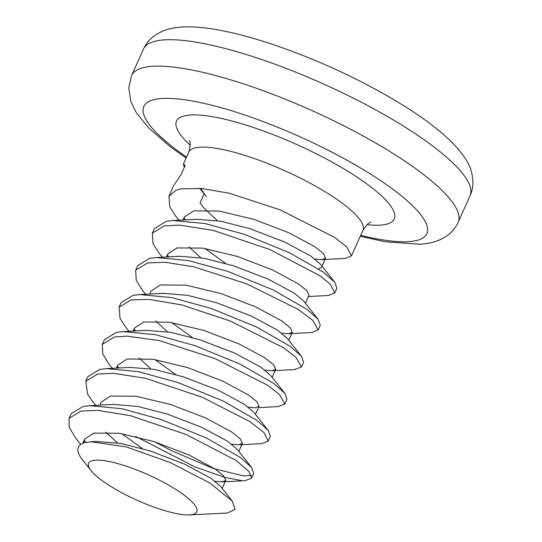 <?xml version="1.0" encoding="UTF-8"?>
<svg xmlns="http://www.w3.org/2000/svg" width="542" height="542" viewBox="0 0 542 542"><rect width="100%" height="100%" fill="white"/><g stroke="black" fill="none" stroke-linecap="round" stroke-linejoin="round"><path stroke-width="0.81" d="M75.406 437.746L69.166 427.157L69.105 418.363L71.185 413.729L83.102 406.459L89.911 405.687L121.896 408.729L161.299 419.576L206.577 438.078L240.309 457.428L251.583 467.448L253.67 473.484L251.583 478.119L245.35 480.646L222.139 481.885L215.052 481.255M251.474 475.287L243.886 475.991L213.521 468.579L171.238 450.524L154.456 441.716M69.105 418.363L81.029 411.08L97.817 410.396L130.48 415.7L186.014 434.44L235.614 460.199L248.927 471.344L251.583 478.119M158.623 252.586L152.939 243.46L152.329 233.182L154.409 228.548L166.326 221.278L173.128 220.513L205.12 223.548L244.523 234.395L289.801 252.897L323.533 272.247L334.807 282.267L336.894 288.303L334.814 292.931L328.574 295.465L308.405 296.535M152.329 233.182L164.253 225.899L179.91 225.154L213.358 230.438L269.686 249.442L319.712 275.627L330.186 284.096L334.814 292.931M141.963 289.611L136.266 280.424L135.669 270.228L137.763 265.587L149.68 258.31L156.489 257.545L188.474 260.58L227.884 271.427L273.154 289.936L306.887 309.286L318.161 319.306L320.247 325.335L318.154 329.99L311.975 332.537L310.735 332.558M135.669 270.228L147.6 262.938L164.904 262.267L193.88 266.806L246.502 283.805L297.944 309.245L312.883 320.512L318.161 329.99M119.111 307.09L121.117 302.619L133.041 295.349L139.843 294.577L171.834 297.619L211.238 308.466L256.508 326.968L290.241 346.318L301.515 356.338L303.601 362.374L301.515 367.022L294.292 369.583M129.037 331.304L125.324 326.657L120.026 318.384L119.05 307.226L130.961 299.977L149.016 299.367L181.733 304.916L230.431 321.074L283.507 347.707L295.973 357.307L301.515 367.022M112.39 368.343L108.678 363.696L102.743 353.906L102.391 344.299L104.477 339.658L116.395 332.375L123.203 331.609L155.188 334.651L194.592 345.505L239.869 364.007L273.595 383.357L284.875 393.377L286.955 399.413L284.875 404.047L277.802 406.615M102.391 344.299L114.315 337.016L126.828 336.135L159.091 340.539L215.181 358.668L267.457 385.138L279.591 394.596L284.875 404.047M92.038 400.721L87.729 394.393L85.751 381.324L87.831 376.69L99.748 369.42L106.557 368.648L138.542 371.69L177.945 382.537L223.223 401.046L256.955 420.389L268.229 430.416L270.309 436.446L268.229 441.08L261.996 443.613M85.751 381.324L97.675 374.034L113.535 373.316L145.696 378.323L202.376 397.286L250.153 421.737L264.049 432.699L268.229 441.08M185.669 219.842L183.962 218.189M178.968 220.201L175.262 215.553L169.795 206.908L168.962 196.163L175.987 190.222L180.899 188.86L201.881 188.487L229.374 193.25L280.167 209.883L334.644 237.403L346.704 246.956L351.453 255.899L345.22 258.426L322.009 259.665L314.916 259.042M169.023 256.874L167.322 255.221M135.73 330.952L134.03 329.299M119.084 367.984L117.384 366.331M241.807 480.618L224.415 477.306L194.639 466.764L135.69 436.412M190.039 514.866A59.295 13.896 -155.8 0 0 169.45 485.564A59.295 13.896 -155.8 0 0 95.345 460.172A59.295 13.896 -155.8 0 0 91.164 470.727A59.295 13.896 -155.8 0 0 136.99 500.198A59.295 13.896 -155.8 0 0 189.456 514.9A59.295 13.896 -155.8 0 0 190.039 514.866M189.456 514.9L226.305 513.084A95.473 22.378 -155.8 0 0 227.247 513.03L235.113 509.426L232.294 501.174L209.774 482.963L170.574 462.678L126.225 446.865L90.981 441.777L85.06 442.577C76.944 444.725 75.677 449.962 81.266 458.281L91.164 470.727M168.962 196.163L173.88 185.222L181.055 174.585L185.222 165.324L183.311 164.24L184.429 167.085M86.103 442.353L84.098 440.409M90.981 441.777L96.537 441.473L120.839 443.444L150.053 450.897L184.93 464.291L211.001 478.322L220.418 486.228L232.294 501.174M117.465 442.882L105.819 432.13M89.911 405.687L113.183 404.44L137.485 406.405L166.692 413.858L201.577 427.252L227.647 441.29L237.064 449.189L251.583 467.448M106.557 368.655L129.829 367.401L154.131 369.373L183.338 376.826L218.223 390.213L244.293 404.251L253.703 412.157L268.229 430.416M150.751 368.804L139.104 358.059M123.203 331.616L146.469 330.369L170.777 332.334L199.984 339.787L234.869 353.181L260.939 367.212L270.35 375.118L284.875 393.377M167.397 331.772L155.75 321.02M139.843 294.577L163.115 293.33L187.424 295.295L216.631 302.748L251.508 316.142L277.585 330.18L286.996 338.079L301.515 356.338M156.489 257.545L179.761 256.291L204.07 258.263L233.277 265.715L268.154 279.103L294.225 293.141L303.642 301.047L318.161 319.306M200.689 257.694L189.043 246.949M173.128 220.506L196.407 219.259L220.709 221.224L249.916 228.677L284.801 242.071L310.871 256.102L320.288 264.008L334.807 282.267M183.691 219.944L184.395 216.983L193.745 210.865L219.361 211.082L254.083 219.415L288.961 232.809L315.031 246.847L323.506 253.676L325.634 258.202L321.474 267.457L318.649 268.859M217.328 220.662L204.07 208.142L200.025 202.959L204.185 193.697L206.312 196.604M83.807 442.922L84.525 439.203L93.874 433.085L119.497 433.302L154.213 441.635L189.09 455.029L215.167 469.06L223.636 475.89L225.763 480.422L222.139 481.885M142.295 448.512L121.625 433.62M99.823 405.165L101.171 402.164L110.521 396.053L136.137 396.263L170.859 404.603L205.736 417.99L231.807 432.028L240.282 438.857L242.41 443.383L238.778 444.846L231.691 444.223M117.113 368.093L117.81 365.132L127.16 359.014L152.783 359.231L187.498 367.564L222.383 380.958L248.453 394.989L256.928 401.818L259.056 406.344L255.424 407.814L248.338 407.184M175.581 374.434L154.91 359.549M133.759 331.054L134.457 328.093L143.806 321.975L169.429 322.192L204.144 330.525L239.029 343.919L265.099 357.957L273.575 364.78L275.702 369.312L272.07 370.775L264.984 370.145M192.227 337.402L171.557 322.51M149.755 294.055L151.103 291.054L160.452 284.943L186.075 285.153L220.79 293.493L255.675 306.88L281.745 320.918L290.214 327.747L292.341 332.273L288.717 333.743L281.63 333.113M167.044 256.983L167.749 254.022L177.098 247.904L202.722 248.121L237.437 256.454L272.314 269.848L298.391 283.879L306.86 290.708L308.987 295.234L305.39 303.249M225.519 263.324L204.849 248.439M325.634 258.202L322.009 259.665M199.869 188.311L204.185 193.697L200.628 188.372M190.262 145.215A119.335 27.967 24.2 0 1 190.073 115.033A119.335 27.967 24.2 0 1 339.211 166.137A119.335 27.967 24.2 0 1 380.653 225.093A119.335 27.967 24.2 0 1 367.076 224.679M371.128 222.234C368.96 222.444 366.229 225.154 362.93 230.364A95.473 22.378 -155.8 0 0 302.531 179.199A95.473 22.378 -155.8 0 0 199.619 147.2A95.473 22.378 -155.8 0 0 188.772 152.092L183.311 164.24M143.488 49.065C146.936 41.192 153.332 35.216 162.681 31.138C167.729 29.004 173.88 27.656 181.15 27.1C190.818 26.395 202.451 27.215 216.055 29.546C233.209 32.513 252.464 37.594 273.812 44.783C313.628 58.387 351.738 75.575 388.14 96.347C416.757 112.858 438.458 128.623 453.241 143.644C463.383 154.714 469.203 163.352 470.7 169.565C473.857 179.267 473.633 188.02 470.036 195.825A179.009 41.958 -155.8 0 0 356.792 99.897A179.009 41.958 -155.8 0 0 163.826 39.898A179.009 41.958 -155.8 0 0 143.488 49.065L131.598 75.521A179.009 41.958 24.2 0 1 151.936 66.354A179.009 41.958 24.2 0 1 344.902 126.347A179.009 41.958 24.2 0 1 458.146 222.281C454.697 230.154 448.302 236.129 438.952 240.208C433.905 242.342 427.753 243.69 420.484 244.246L385.579 241.8L360.267 236.285M360.694 235.343A155.141 36.361 -155.8 0 0 409.237 241.603A155.141 36.361 -155.8 0 0 355.362 164.958A155.141 36.361 -155.8 0 0 161.482 98.522A155.141 36.361 -155.8 0 0 186.529 157.072M189.409 140.568C190.682 142.336 190.472 146.177 188.772 152.092M470.036 195.825L458.146 222.281M362.93 230.364L351.453 255.899M131.598 75.521L128.739 87.946L130.934 101.781L136.198 112.56L148.393 127.702L170.073 146.57L186.109 158.013M82.662 443.342L84.525 439.203M222.166 488.43L225.763 480.422M238.805 451.398L242.41 443.383M116.462 368.126L117.81 365.132M255.451 414.359L259.056 406.344M133.108 331.087L134.457 328.093M272.098 377.32L275.702 369.312M288.744 340.288L292.341 332.273M166.401 257.016L167.749 254.022M183.047 219.984L184.395 216.983M80.683 444.406L75.392 437.767M95.744 405.382L92.038 400.734M238.778 444.846L261.996 443.607M258.466 407.645L278.642 406.568M272.07 370.775L295.288 369.536M145.676 294.272L141.97 289.624M288.717 333.743L311.935 332.497M162.322 257.233L158.616 252.592M204.117 193.84L199.707 188.298"/></g></svg>
